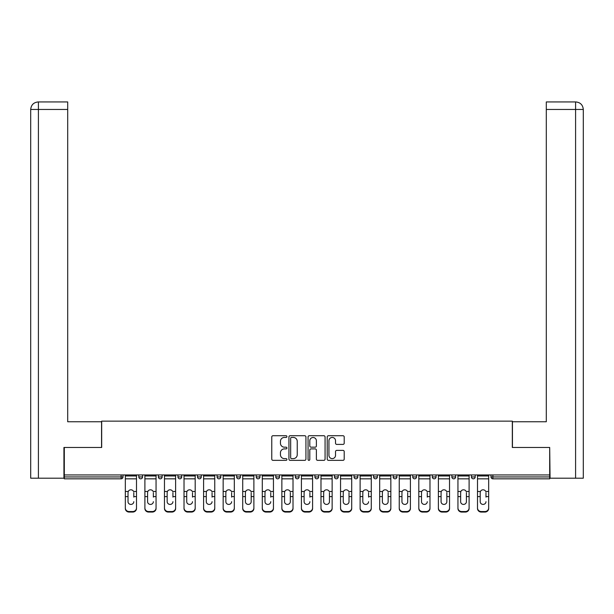 <?xml version="1.0" encoding="UTF-8"?>
<svg xmlns="http://www.w3.org/2000/svg" width="614" height="614" viewBox="0 0 614 614"><rect width="100%" height="100%" fill="white"/><g stroke="black" fill="none" stroke-linecap="round" stroke-linejoin="round"><path stroke-width="0.92" d="M286.93 436.585A0.86 0.86 0 0 0 286.07 435.725L272.992 435.725A1.228 1.228 0 0 0 271.764 436.953L271.764 459.111A1.228 1.228 0 0 0 272.992 460.346L286.07 460.346A0.86 0.86 0 0 0 286.93 459.487A0.86 0.86 0 0 0 286.07 458.62L284.382 458.62A3.937 3.937 0 0 1 280.437 454.682L280.437 452.833A3.937 3.937 0 0 1 284.382 448.895L286.07 448.895A0.86 0.86 0 0 0 286.93 448.036A0.86 0.86 0 0 0 286.07 447.176L284.382 447.176A3.937 3.937 0 0 1 280.437 443.231L280.437 441.389A3.937 3.937 0 0 1 284.382 437.444L286.07 437.444A0.86 0.86 0 0 0 286.93 436.585M342.98 444.406A1.228 1.228 0 0 0 344.208 443.17L344.208 436.953A1.228 1.228 0 0 0 342.98 435.725L328.452 435.725A1.228 1.228 0 0 0 327.224 436.953L327.224 459.111A1.228 1.228 0 0 0 328.452 460.346L342.98 460.346A1.228 1.228 0 0 0 344.208 459.111L344.208 451.605A1.228 1.228 0 0 0 342.98 450.377L336.764 450.377A1.228 1.228 0 0 0 335.528 451.605L335.528 455.327A3.293 3.293 0 0 1 332.235 458.62A3.293 3.293 0 0 1 328.943 455.327L328.943 440.737A3.293 3.293 0 0 1 332.235 437.444A3.293 3.293 0 0 1 335.528 440.737L335.528 443.17A1.228 1.228 0 0 0 336.764 444.406L342.98 444.406M67.701 101.939L38.237 101.939L67.701 101.939L67.701 109.461L38.413 109.461L38.413 478.199L63.933 478.199L63.933 447.468L101.686 447.468L101.686 421.135L512.314 421.135L512.314 447.468L549.691 447.468L549.691 474.937L64.309 474.937L64.309 476.948L121.127 476.948L121.127 474.937M64.309 447.468L64.309 474.937M305.925 436.953A1.228 1.228 0 0 0 304.69 435.725L290.169 435.725A1.228 1.228 0 0 0 288.933 436.953L288.933 459.111A1.228 1.228 0 0 0 290.169 460.346L304.69 460.346A1.228 1.228 0 0 0 305.925 459.111L305.925 436.953M309.31 435.725L323.831 435.725A1.228 1.228 0 0 1 325.067 436.953L325.067 459.111A1.228 1.228 0 0 1 323.831 460.346L317.615 460.346A1.228 1.228 0 0 1 316.387 459.111L316.387 450.131A1.228 1.228 0 0 0 315.159 448.895L311.029 448.895A1.228 1.228 0 0 0 309.801 450.131L309.801 459.487A0.86 0.86 0 0 1 308.942 460.346A0.86 0.86 0 0 1 308.074 459.487L308.074 436.953A1.228 1.228 0 0 1 309.31 435.725M121.127 478.828A1.88 1.88 0 0 0 123.007 476.948L121.127 476.948L121.127 478.828A1.88 1.88 0 0 0 123.007 476.948L123.007 474.937L123.007 476.948A1.88 1.88 0 0 1 121.127 478.828L64.309 478.828L64.309 476.948M549.691 474.937L549.691 478.828L492.873 478.828A1.88 1.88 0 0 1 490.993 476.948L490.993 474.937M138.81 474.937L138.81 476.948L138.81 474.937M140.69 478.828A1.88 1.88 0 0 1 138.81 476.948A1.88 1.88 0 0 0 140.69 478.828A1.88 1.88 0 0 0 142.571 476.948L142.571 474.937L142.571 476.948A1.88 1.88 0 0 1 140.69 478.828A1.88 1.88 0 0 1 138.81 476.948L142.571 476.948A1.88 1.88 0 0 1 140.69 478.828M158.374 474.937L158.374 476.948L158.374 474.937M162.142 474.937L162.142 476.948L162.142 474.937M177.945 476.948A1.88 1.88 0 0 0 179.825 478.828A1.88 1.88 0 0 0 181.706 476.948A1.88 1.88 0 0 1 179.825 478.828A1.88 1.88 0 0 0 181.706 476.948L181.706 474.937L181.706 476.948L177.945 476.948A1.88 1.88 0 0 0 179.825 478.828A1.88 1.88 0 0 1 177.945 476.948L177.945 474.937M197.508 476.948A1.88 1.88 0 0 0 199.389 478.828A1.88 1.88 0 0 0 201.269 476.948A1.88 1.88 0 0 1 199.389 478.828A1.88 1.88 0 0 0 201.269 476.948L201.269 474.937L201.269 476.948L197.508 476.948A1.88 1.88 0 0 0 199.389 478.828A1.88 1.88 0 0 1 197.508 476.948L197.508 474.937M217.072 476.948A1.88 1.88 0 0 0 218.952 478.828A1.88 1.88 0 0 0 220.833 476.948A1.88 1.88 0 0 1 218.952 478.828A1.88 1.88 0 0 0 220.833 476.948L220.833 474.937L220.833 476.948L217.072 476.948A1.88 1.88 0 0 0 218.952 478.828A1.88 1.88 0 0 1 217.072 476.948L217.072 474.937M236.643 476.948A1.88 1.88 0 0 0 238.524 478.828A1.88 1.88 0 0 0 240.404 476.948L240.404 474.937L240.404 476.948L236.643 476.948A1.88 1.88 0 0 0 238.524 478.828A1.88 1.88 0 0 1 236.643 476.948L236.643 474.937M256.207 474.937L256.207 476.948L256.207 474.937M259.968 474.937L259.968 476.948L259.968 474.937M275.77 474.937L275.77 476.948L275.77 474.937M279.531 474.937L279.531 476.948L279.531 474.937M295.334 474.937L295.334 476.948L295.334 474.937M299.095 474.937L299.095 476.948L299.095 474.937M314.905 474.937L314.905 476.948L314.905 474.937M318.666 474.937L318.666 476.948L318.666 474.937M338.23 474.937L338.23 476.948A1.88 1.88 0 0 1 336.349 478.828A1.88 1.88 0 0 1 334.469 476.948L334.469 474.937M354.032 474.937L354.032 476.948L354.032 474.937M357.793 474.937L357.793 476.948L357.793 474.937M373.596 474.937L373.596 476.948L373.596 474.937M377.357 474.937L377.357 476.948A1.88 1.88 0 0 1 375.476 478.828A1.88 1.88 0 0 1 373.596 476.948A1.88 1.88 0 0 0 375.476 478.828A1.88 1.88 0 0 1 373.596 476.948L377.357 476.948A1.88 1.88 0 0 1 375.476 478.828M396.928 474.937L396.928 476.948A1.88 1.88 0 0 1 395.048 478.828A1.88 1.88 0 0 1 393.167 476.948L393.167 474.937M416.492 474.937L416.492 476.948A1.88 1.88 0 0 1 414.611 478.828A1.88 1.88 0 0 1 412.731 476.948L412.731 474.937M436.055 474.937L436.055 476.948A1.88 1.88 0 0 1 434.175 478.828A1.88 1.88 0 0 1 432.294 476.948L432.294 474.937M455.626 474.937L455.626 476.948A1.88 1.88 0 0 1 453.738 478.828A1.88 1.88 0 0 1 451.858 476.948L451.858 474.937M475.19 474.937L475.19 476.948A1.88 1.88 0 0 1 473.31 478.828A1.88 1.88 0 0 1 471.429 476.948L471.429 474.937M160.262 478.828A1.88 1.88 0 0 1 158.374 476.948A1.88 1.88 0 0 0 160.262 478.828A1.88 1.88 0 0 0 162.142 476.948A1.88 1.88 0 0 1 160.262 478.828A1.88 1.88 0 0 1 158.374 476.948L162.142 476.948A1.88 1.88 0 0 1 160.262 478.828M258.087 478.828A1.88 1.88 0 0 1 256.207 476.948A1.88 1.88 0 0 0 258.087 478.828A1.88 1.88 0 0 0 259.968 476.948A1.88 1.88 0 0 1 258.087 478.828A1.88 1.88 0 0 1 256.207 476.948L259.968 476.948M277.651 478.828A1.88 1.88 0 0 1 275.77 476.948L279.531 476.948A1.88 1.88 0 0 1 277.651 478.828A1.88 1.88 0 0 0 279.531 476.948M297.214 478.828A1.88 1.88 0 0 1 295.334 476.948A1.88 1.88 0 0 0 297.214 478.828A1.88 1.88 0 0 0 299.095 476.948A1.88 1.88 0 0 1 297.214 478.828A1.88 1.88 0 0 1 295.334 476.948L299.095 476.948M316.786 478.828A1.88 1.88 0 0 1 314.905 476.948A1.88 1.88 0 0 0 316.786 478.828A1.88 1.88 0 0 0 318.666 476.948A1.88 1.88 0 0 1 316.786 478.828A1.88 1.88 0 0 1 314.905 476.948L318.666 476.948A1.88 1.88 0 0 1 316.786 478.828M355.913 478.828A1.88 1.88 0 0 1 354.032 476.948L357.793 476.948A1.88 1.88 0 0 1 355.913 478.828A1.88 1.88 0 0 0 357.793 476.948M291.52 437.444A0.86 0.86 0 0 0 290.66 438.312L290.66 457.76A0.86 0.86 0 0 0 291.52 458.62L293.308 458.62A3.937 3.937 0 0 0 297.245 454.682L297.245 441.389A3.937 3.937 0 0 0 293.308 437.444L291.52 437.444M316.387 440.798A3.293 3.293 0 0 0 313.094 437.506A3.293 3.293 0 0 0 309.801 440.798L309.801 445.941A1.228 1.228 0 0 0 311.029 447.176L315.159 447.176A1.228 1.228 0 0 0 316.387 445.941L316.387 440.798M133.798 492.589L133.798 496.603L136.492 496.603L136.492 474.937M125.333 497.133L125.333 508.499L125.333 491.484L128.257 491.484L128.027 492.589L128.257 491.484A2.886 2.763 0 0 1 133.568 491.484L136.492 491.484M133.798 497.133L133.798 496.603M130.912 504.416A2.886 2.725 180 0 0 133.798 501.684A2.886 2.725 180 0 1 130.912 504.416A2.886 2.725 180 0 1 128.027 501.684L128.027 492.589M136.492 507.97L136.492 508.499A3.761 3.561 180 0 1 132.731 512.061L132.731 511.531A3.761 3.561 0 0 0 136.492 507.97L136.492 496.603M125.333 507.97A3.761 3.561 0 0 0 129.093 511.531L129.093 512.061L132.731 512.061M129.093 512.061A3.761 3.561 180 0 1 125.333 508.499M129.093 511.531L132.731 511.531M125.333 491.484L125.333 474.937M101.563 447.468L101.563 421.757L67.701 421.757L67.701 109.461M38.413 478.199L30.7 478.199L30.7 402.945L30.7 478.199M38.413 101.939L40.11 101.939L38.413 101.939L38.413 109.461L30.7 109.461L30.7 402.945L30.7 109.461C31.153 104.894 33.655 102.385 38.214 101.939C33.647 102.392 31.137 104.894 30.7 109.461L30.7 402.945L30.7 109.461M512.437 447.468L512.437 421.757L546.299 421.757L546.299 101.939L575.763 101.939L546.299 101.939M583.3 402.945L583.3 109.461L583.3 478.199L550.067 478.199L549.691 447.468M575.587 101.939L573.89 101.939L575.587 101.939L575.587 109.461L546.299 109.461M575.587 478.199L575.587 109.461L583.3 109.461C582.847 104.894 580.345 102.385 575.786 101.939M153.362 492.589L153.362 496.603L156.056 496.603L156.056 474.937M144.896 497.133L144.896 508.499L144.896 491.484L147.82 491.484L147.59 492.589L147.82 491.484A2.886 2.763 0 0 1 153.132 491.484L156.056 491.484M153.362 497.133L153.362 496.603M150.476 504.416A2.886 2.725 180 0 0 153.362 501.684A2.886 2.725 180 0 1 150.476 504.416A2.886 2.725 180 0 1 147.59 501.684L147.59 492.589M172.925 492.589L172.925 496.603L175.619 496.603L175.619 474.937M164.46 497.133L164.46 508.499L164.46 491.484L167.384 491.484L167.154 492.589L167.384 491.484A2.886 2.763 0 0 1 172.695 491.484L175.619 491.484M175.619 508.499L175.619 507.97L175.619 508.499A3.761 3.561 180 0 1 171.859 512.061L171.859 511.531A3.761 3.561 0 0 0 175.619 507.97L175.619 496.603M172.925 497.133L172.925 496.603M170.04 504.416A2.886 2.725 180 0 0 172.925 501.684A2.886 2.725 180 0 1 170.04 504.416A2.886 2.725 180 0 1 167.154 501.684L167.154 492.589M192.489 492.589L192.489 496.603L195.191 496.603L195.191 474.937M184.023 497.133L184.023 508.499L184.023 491.484L186.955 491.484L186.725 492.589L186.955 491.484A2.886 2.763 0 0 1 192.259 491.484L195.191 491.484M195.191 508.499L195.191 507.97L195.191 508.499A3.761 3.561 180 0 1 191.422 512.061L191.422 511.531A3.761 3.561 0 0 0 195.191 507.97L195.191 496.603M192.489 497.133L192.489 496.603M189.603 504.416A2.886 2.725 180 0 0 192.489 501.684A2.886 2.725 180 0 1 189.603 504.416A2.886 2.725 180 0 1 186.725 501.684L186.725 492.589M212.06 492.589L212.06 496.603L214.754 496.603L214.754 474.937M203.595 497.133L203.595 508.499L203.595 491.484L206.519 491.484L206.289 492.589L206.519 491.484A2.886 2.763 0 0 1 211.83 491.484L214.754 491.484M212.06 497.133L212.06 496.603M209.174 504.416A2.886 2.725 180 0 0 212.06 501.684A2.886 2.725 180 0 1 209.174 504.416A2.886 2.725 180 0 1 206.289 501.684L206.289 492.589M231.624 492.589L231.624 496.603L234.318 496.603L234.318 474.937M223.158 497.133L223.158 508.499L223.158 491.484L226.082 491.484L225.852 492.589L226.082 491.484A2.886 2.763 0 0 1 231.394 491.484L234.318 491.484M234.318 508.499L234.318 507.97L234.318 508.499A3.761 3.561 180 0 1 230.557 512.061L230.557 511.531A3.761 3.561 0 0 0 234.318 507.97L234.318 496.603M231.624 497.133L231.624 496.603M228.738 504.416A2.886 2.725 180 0 0 231.624 501.684A2.886 2.725 180 0 1 228.738 504.416A2.886 2.725 180 0 1 225.852 501.684L225.852 492.589M156.056 507.97L156.056 508.499A3.761 3.561 180 0 1 152.295 512.061L152.295 511.531A3.761 3.561 0 0 0 156.056 507.97L156.056 496.603M144.896 507.97A3.761 3.561 0 0 0 148.657 511.531L148.657 512.061L152.295 512.061M148.657 512.061A3.761 3.561 180 0 1 144.896 508.499M148.657 511.531L152.295 511.531M144.896 491.484L144.896 474.937M164.46 507.97A3.761 3.561 0 0 0 168.221 511.531L168.221 512.061L171.859 512.061M168.221 512.061A3.761 3.561 180 0 1 164.46 508.499M168.221 511.531L171.859 511.531M164.46 491.484L164.46 474.937M184.023 507.97A3.761 3.561 0 0 0 187.792 511.531L187.792 512.061L191.422 512.061M187.792 512.061A3.761 3.561 180 0 1 184.023 508.499M187.792 511.531L191.422 511.531M184.023 491.484L184.023 474.937M214.754 507.97L214.754 508.499A3.761 3.561 180 0 1 210.993 512.061L210.993 511.531A3.761 3.561 0 0 0 214.754 507.97L214.754 496.603M203.595 507.97A3.761 3.561 0 0 0 207.355 511.531L207.355 512.061L210.993 512.061M207.355 512.061A3.761 3.561 180 0 1 203.595 508.499M207.355 511.531L210.993 511.531M203.595 491.484L203.595 474.937M223.158 507.97A3.761 3.561 0 0 0 226.919 511.531L226.919 512.061L230.557 512.061M226.919 512.061A3.761 3.561 180 0 1 223.158 508.499M226.919 511.531L230.557 511.531M223.158 491.484L223.158 474.937M251.187 492.589L251.187 496.603L253.881 496.603L253.881 474.937M242.722 497.133L242.722 508.499L242.722 491.484L245.646 491.484L245.416 492.589L245.646 491.484A2.886 2.763 0 0 1 250.957 491.484L253.881 491.484M253.881 497.133L253.881 508.499A3.761 3.561 180 0 1 250.121 512.061L250.121 511.531A3.761 3.561 0 0 0 253.881 507.97L253.881 496.603M251.187 501.684A2.886 2.725 180 0 1 248.302 504.416A2.886 2.725 180 0 1 245.416 501.684A2.886 2.725 180 0 0 248.302 504.416A2.886 2.725 180 0 0 251.187 501.684L251.187 496.603M245.416 501.684L245.416 492.589M242.722 507.97A3.761 3.561 0 0 0 246.483 511.531L246.483 512.061L250.121 512.061M246.483 512.061A3.761 3.561 180 0 1 242.722 508.499M246.483 511.531L250.121 511.531M242.722 491.484L242.722 474.937M253.881 507.97L253.881 508.499M270.751 492.589L270.751 496.603L273.453 496.603L273.453 474.937M262.285 497.133L262.285 508.499L262.285 491.484L265.217 491.484L264.987 492.589L265.217 491.484A2.886 2.763 0 0 1 270.521 491.484L273.453 491.484M273.453 508.499L273.453 507.97L273.453 508.499A3.761 3.561 180 0 1 269.684 512.061L269.684 511.531A3.761 3.561 0 0 0 273.453 507.97L273.453 496.603M270.751 497.133L270.751 496.603M267.865 504.416A2.886 2.725 180 0 0 270.751 501.684A2.886 2.725 180 0 1 267.865 504.416A2.886 2.725 180 0 1 264.987 501.684L264.987 492.589M262.285 507.97A3.761 3.561 0 0 0 266.054 511.531L266.054 512.061L269.684 512.061M266.054 512.061A3.761 3.561 180 0 1 262.285 508.499M266.054 511.531L269.684 511.531M262.285 491.484L262.285 474.937M290.322 492.589L290.322 496.603L293.016 496.603L293.016 474.937M281.857 497.133L281.857 508.499L281.857 491.484L284.781 491.484L284.551 492.589L284.781 491.484A2.886 2.763 0 0 1 290.092 491.484L293.016 491.484M293.016 497.133L293.016 508.499A3.761 3.561 180 0 1 289.255 512.061L289.255 511.531A3.761 3.561 0 0 0 293.016 507.97L293.016 496.603M290.322 501.684A2.886 2.725 180 0 1 287.436 504.416A2.886 2.725 180 0 1 284.551 501.684A2.886 2.725 180 0 0 287.436 504.416A2.886 2.725 180 0 0 290.322 501.684L290.322 496.603M284.551 501.684L284.551 492.589M281.857 507.97A3.761 3.561 0 0 0 285.617 511.531L285.617 512.061L289.255 512.061M285.617 512.061A3.761 3.561 180 0 1 281.857 508.499M285.617 511.531L289.255 511.531M281.857 491.484L281.857 474.937M293.016 507.97L293.016 508.499M309.886 492.589L309.886 496.603L312.58 496.603L312.58 474.937M301.42 497.133L301.42 508.499L301.42 491.484L304.344 491.484L304.114 492.589L304.344 491.484A2.886 2.763 0 0 1 309.656 491.484L312.58 491.484M309.886 497.133L309.886 496.603M307 504.416A2.886 2.725 180 0 0 309.886 501.684A2.886 2.725 180 0 1 307 504.416A2.886 2.725 180 0 1 304.114 501.684L304.114 492.589M312.58 507.97L312.58 508.499A3.761 3.561 180 0 1 308.819 512.061L308.819 511.531A3.761 3.561 0 0 0 312.58 507.97L312.58 496.603M301.42 507.97A3.761 3.561 0 0 0 305.181 511.531L305.181 512.061L308.819 512.061M305.181 512.061A3.761 3.561 180 0 1 301.42 508.499M305.181 511.531L308.819 511.531M301.42 491.484L301.42 474.937M329.449 492.589L329.449 496.603L332.143 496.603L332.143 474.937M320.984 497.133L320.984 508.499L320.984 491.484L323.908 491.484L323.678 492.589L323.908 491.484A2.886 2.763 0 0 1 329.219 491.484L332.143 491.484M332.143 497.133L332.143 508.499A3.761 3.561 180 0 1 328.383 512.061L328.383 511.531A3.761 3.561 0 0 0 332.143 507.97L332.143 496.603M329.449 501.684A2.886 2.725 180 0 1 326.564 504.416A2.886 2.725 180 0 1 323.678 501.684A2.886 2.725 180 0 0 326.564 504.416A2.886 2.725 180 0 0 329.449 501.684L329.449 496.603M323.678 501.684L323.678 492.589M320.984 507.97A3.761 3.561 0 0 0 324.745 511.531L324.745 512.061L328.383 512.061M324.745 512.061A3.761 3.561 180 0 1 320.984 508.499M324.745 511.531L328.383 511.531M320.984 491.484L320.984 474.937M332.143 507.97L332.143 508.499M349.013 492.589L349.013 496.603L351.715 496.603L351.715 474.937M340.547 497.133L340.547 508.499L340.547 491.484L343.479 491.484L343.249 492.589L343.479 491.484A2.886 2.763 0 0 1 348.783 491.484L351.715 491.484M351.715 497.133L351.715 508.499A3.761 3.561 180 0 1 347.946 512.061L347.946 511.531A3.761 3.561 0 0 0 351.715 507.97L351.715 496.603M349.013 501.684A2.886 2.725 180 0 1 346.135 504.416A2.886 2.725 180 0 1 343.249 501.684A2.886 2.725 180 0 0 346.135 504.416A2.886 2.725 180 0 0 349.013 501.684L349.013 496.603M343.249 501.684L343.249 492.589M340.547 507.97A3.761 3.561 0 0 0 344.316 511.531L344.316 512.061L347.946 512.061M344.316 512.061A3.761 3.561 180 0 1 340.547 508.499M344.316 511.531L347.946 511.531M340.547 491.484L340.547 474.937M351.715 507.97L351.715 508.499M368.584 492.589L368.584 496.603L371.278 496.603L371.278 474.937M360.119 497.133L360.119 508.499L360.119 491.484L363.043 491.484L362.813 492.589L363.043 491.484A2.886 2.763 0 0 1 368.354 491.484L371.278 491.484M371.278 508.499L371.278 507.97L371.278 508.499A3.761 3.561 180 0 1 367.517 512.061L367.517 511.531A3.761 3.561 0 0 0 371.278 507.97L371.278 496.603M368.584 497.133L368.584 496.603M365.698 504.416A2.886 2.725 180 0 0 368.584 501.684A2.886 2.725 180 0 1 365.698 504.416A2.886 2.725 180 0 1 362.813 501.684L362.813 492.589M360.119 507.97A3.761 3.561 0 0 0 363.879 511.531L363.879 512.061L367.517 512.061M363.879 512.061A3.761 3.561 180 0 1 360.119 508.499M363.879 511.531L367.517 511.531M360.119 491.484L360.119 474.937M388.148 492.589L388.148 496.603L390.842 496.603L390.842 474.937M379.682 497.133L379.682 508.499L379.682 491.484L382.606 491.484L382.376 492.589L382.606 491.484A2.886 2.763 0 0 1 387.918 491.484L390.842 491.484M390.842 497.133L390.842 508.499A3.761 3.561 180 0 1 387.081 512.061L387.081 511.531A3.761 3.561 0 0 0 390.842 507.97L390.842 496.603M388.148 501.684A2.886 2.725 180 0 1 385.262 504.416A2.886 2.725 180 0 1 382.376 501.684A2.886 2.725 180 0 0 385.262 504.416A2.886 2.725 180 0 0 388.148 501.684L388.148 496.603M382.376 501.684L382.376 492.589M379.682 507.97A3.761 3.561 0 0 0 383.443 511.531L383.443 512.061L387.081 512.061M383.443 512.061A3.761 3.561 180 0 1 379.682 508.499M383.443 511.531L387.081 511.531M379.682 491.484L379.682 474.937M390.842 507.97L390.842 508.499M407.711 492.589L407.711 496.603L410.405 496.603L410.405 474.937M399.246 497.133L399.246 508.499L399.246 491.484L402.17 491.484L401.94 492.589L402.17 491.484A2.886 2.763 0 0 1 407.481 491.484L410.405 491.484M410.405 497.133L410.405 508.499A3.761 3.561 180 0 1 406.645 512.061L406.645 511.531A3.761 3.561 0 0 0 410.405 507.97L410.405 496.603M407.711 501.684A2.886 2.725 180 0 1 404.826 504.416A2.886 2.725 180 0 1 401.94 501.684A2.886 2.725 180 0 0 404.826 504.416A2.886 2.725 180 0 0 407.711 501.684L407.711 496.603M401.94 501.684L401.94 492.589M399.246 507.97A3.761 3.561 0 0 0 403.007 511.531L403.007 512.061L406.645 512.061M403.007 512.061A3.761 3.561 180 0 1 399.246 508.499M403.007 511.531L406.645 511.531M399.246 491.484L399.246 474.937M410.405 507.97L410.405 508.499M427.275 492.589L427.275 496.603L429.977 496.603L429.977 474.937M418.809 497.133L418.809 508.499L418.809 491.484L421.741 491.484L421.511 492.589L421.741 491.484A2.886 2.763 0 0 1 427.045 491.484L429.977 491.484M429.977 508.499L429.977 507.97L429.977 508.499A3.761 3.561 180 0 1 426.208 512.061L426.208 511.531A3.761 3.561 0 0 0 429.977 507.97L429.977 496.603M427.275 497.133L427.275 496.603M424.397 504.416A2.886 2.725 180 0 0 427.275 501.684A2.886 2.725 180 0 1 424.397 504.416A2.886 2.725 180 0 1 421.511 501.684L421.511 492.589M418.809 507.97A3.761 3.561 0 0 0 422.578 511.531L422.578 512.061L426.208 512.061M422.578 512.061A3.761 3.561 180 0 1 418.809 508.499M422.578 511.531L426.208 511.531M418.809 491.484L418.809 474.937M446.846 492.589L446.846 496.603L449.54 496.603L449.54 474.937M438.381 497.133L438.381 508.499L438.381 491.484L441.305 491.484L441.075 492.589L441.305 491.484A2.886 2.763 0 0 1 446.616 491.484L449.54 491.484M449.54 497.133L449.54 508.499A3.761 3.561 180 0 1 445.779 512.061L445.779 511.531A3.761 3.561 0 0 0 449.54 507.97L449.54 496.603M446.846 501.684A2.886 2.725 180 0 1 443.96 504.416A2.886 2.725 180 0 1 441.075 501.684A2.886 2.725 180 0 0 443.96 504.416A2.886 2.725 180 0 0 446.846 501.684L446.846 496.603M441.075 501.684L441.075 492.589M438.381 507.97A3.761 3.561 0 0 0 442.141 511.531L442.141 512.061L445.779 512.061M442.141 512.061A3.761 3.561 180 0 1 438.381 508.499M442.141 511.531L445.779 511.531M438.381 491.484L438.381 474.937M449.54 507.97L449.54 508.499M466.41 492.589L466.41 496.603L469.104 496.603L469.104 474.937M457.944 497.133L457.944 508.499L457.944 491.484L460.868 491.484L460.638 492.589L460.868 491.484A2.886 2.763 0 0 1 466.179 491.484L469.104 491.484M469.104 497.133L469.104 508.499A3.761 3.561 180 0 1 465.343 512.061L465.343 511.531A3.761 3.561 0 0 0 469.104 507.97L469.104 496.603M466.41 501.684A2.886 2.725 180 0 1 463.524 504.416A2.886 2.725 180 0 1 460.638 501.684A2.886 2.725 180 0 0 463.524 504.416A2.886 2.725 180 0 0 466.41 501.684L466.41 496.603M460.638 501.684L460.638 492.589M457.944 507.97A3.761 3.561 0 0 0 461.705 511.531L461.705 512.061L465.343 512.061M461.705 512.061A3.761 3.561 180 0 1 457.944 508.499M461.705 511.531L465.343 511.531M457.944 491.484L457.944 474.937M469.104 507.97L469.104 508.499M485.973 492.589L485.973 496.603L488.667 496.603L488.667 474.937M477.508 497.133L477.508 508.499L477.508 491.484L480.432 491.484L480.202 492.589L480.432 491.484A2.886 2.763 0 0 1 485.743 491.484L488.667 491.484M488.667 508.499L488.667 507.97L488.667 508.499A3.761 3.561 180 0 1 484.906 512.061L484.906 511.531A3.761 3.561 0 0 0 488.667 507.97L488.667 496.603M485.973 497.133L485.973 496.603M483.088 504.416A2.886 2.725 180 0 0 485.973 501.684A2.886 2.725 180 0 1 483.088 504.416A2.886 2.725 180 0 1 480.202 501.684L480.202 492.589M477.508 507.97A3.761 3.561 0 0 0 481.269 511.531L481.269 512.061L484.906 512.061M481.269 512.061A3.761 3.561 180 0 1 477.508 508.499M481.269 511.531L484.906 511.531M477.508 491.484L477.508 474.937M492.873 474.937L492.873 476.948L549.691 476.948M490.993 476.948L492.873 476.948L492.873 478.828M238.524 478.828A1.88 1.88 0 0 0 240.404 476.948M336.349 478.828A1.88 1.88 0 0 0 338.23 476.948L334.469 476.948M395.048 478.828A1.88 1.88 0 0 0 396.928 476.948L393.167 476.948M414.611 478.828A1.88 1.88 0 0 0 416.492 476.948L412.731 476.948M434.175 478.828A1.88 1.88 0 0 0 436.055 476.948L432.294 476.948M453.738 478.828A1.88 1.88 0 0 0 455.626 476.948L451.858 476.948M473.31 478.828A1.88 1.88 0 0 0 475.19 476.948L471.429 476.948M125.333 496.603L128.027 496.603M125.333 478.828L136.492 478.828M125.333 475.973L136.492 475.973M144.896 496.603L147.59 496.603M144.896 478.828L156.056 478.828M144.896 475.973L156.056 475.973M164.46 496.603L167.154 496.603M164.46 478.828L175.619 478.828M164.46 475.973L175.619 475.973M184.023 496.603L186.725 496.603M184.023 478.828L195.191 478.828M184.023 475.973L195.191 475.973M203.595 496.603L206.289 496.603M203.595 478.828L214.754 478.828M203.595 475.973L214.754 475.973M223.158 496.603L225.852 496.603M223.158 478.828L234.318 478.828M223.158 475.973L234.318 475.973M242.722 496.603L245.416 496.603M242.722 478.828L253.881 478.828M242.722 475.973L253.881 475.973M262.285 496.603L264.987 496.603M262.285 478.828L273.453 478.828M262.285 475.973L273.453 475.973M281.857 496.603L284.551 496.603M281.857 478.828L293.016 478.828M281.857 475.973L293.016 475.973M301.42 496.603L304.114 496.603M301.42 478.828L312.58 478.828M301.42 475.973L312.58 475.973M320.984 496.603L323.678 496.603M320.984 478.828L332.143 478.828M320.984 475.973L332.143 475.973M340.547 496.603L343.249 496.603M340.547 478.828L351.715 478.828M340.547 475.973L351.715 475.973M360.119 496.603L362.813 496.603M360.119 478.828L371.278 478.828M360.119 475.973L371.278 475.973M379.682 496.603L382.376 496.603M379.682 478.828L390.842 478.828M379.682 475.973L390.842 475.973M399.246 496.603L401.94 496.603M399.246 478.828L410.405 478.828M399.246 475.973L410.405 475.973M418.809 496.603L421.511 496.603M418.809 478.828L429.977 478.828M418.809 475.973L429.977 475.973M438.381 496.603L441.075 496.603M438.381 478.828L449.54 478.828M438.381 475.973L449.54 475.973M457.944 496.603L460.638 496.603M457.944 478.828L469.104 478.828M457.944 475.973L469.104 475.973M477.508 496.603L480.202 496.603M477.508 478.828L488.667 478.828M477.508 475.973L488.667 475.973"/></g></svg>
